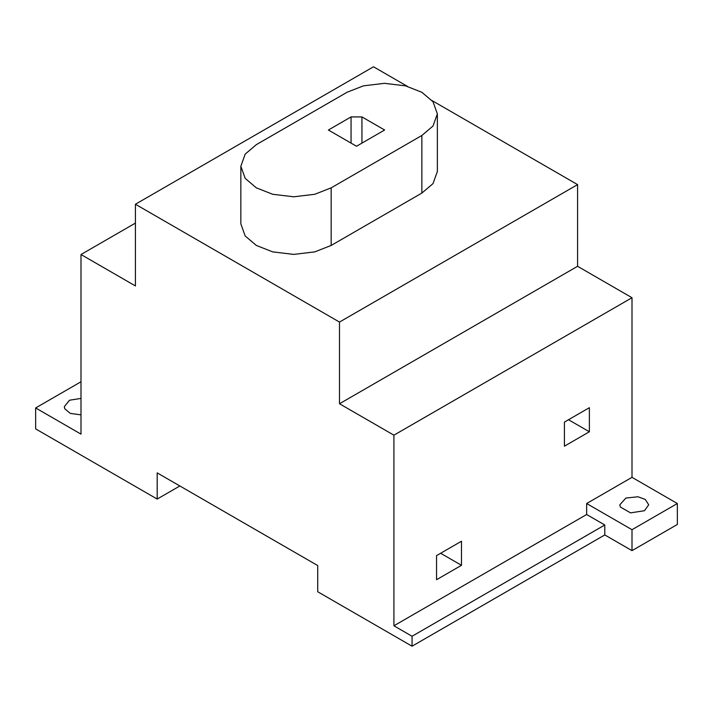 <?xml version="1.0" encoding="UTF-8"?>
<svg xmlns="http://www.w3.org/2000/svg" width="713" height="713" viewBox="0 0 713 713"><rect width="100%" height="100%" fill="white"/><g stroke="black" fill="none" stroke-linecap="round" stroke-linejoin="round"><path stroke-width="1.07" d="M351.054 116.923L361.946 116.923L384.619 130.016L356.5 146.254L328.381 130.016L351.054 116.923L351.054 143.108M589.375 431.775L564.429 446.178L564.429 422.087L589.375 407.684L589.375 431.775L568.511 419.734M440.625 553.261L461.489 565.311L436.543 579.705L436.543 555.623L461.489 541.22L461.489 565.311M35.65 407.952L80.997 434.137L80.997 254.514L135.417 285.94L135.417 204.248L339.495 322.071L339.495 403.754L393.915 435.18L393.915 625.791L412.052 636.263L412.052 646.21L317.722 591.754L317.722 565.569L157.19 472.879L157.19 499.064L35.65 428.896L35.65 407.952L80.997 381.767M407.399 86.353L373.505 66.79L135.417 204.248M80.997 254.514L135.417 223.098M80.997 414.868L70.32 413.415L64.794 408.799L64.304 406.642L69.553 400.216L80.997 398.415M644.472 510.713L630.533 512.87L620.328 506.979L619.838 504.822L625.854 498.057L638.001 496.774L645.301 499.456L648.696 504.822L644.472 510.713M604.793 524.982L586.647 514.51L586.647 503.521L632.003 477.336L677.35 503.521L677.35 524.465L632.003 550.641L604.793 534.937L604.793 524.982L412.052 636.263M604.793 534.937L412.052 646.21M586.647 514.51L393.915 625.791M632.003 550.641L632.003 529.697L586.647 503.521M677.35 503.521L632.003 529.697M179.863 485.972L157.19 499.064M632.003 477.336L632.003 297.722L577.583 266.297L577.583 184.614L339.495 322.071M577.583 266.297L339.495 403.754M632.003 297.722L393.915 435.18M577.583 184.614L432.131 100.631M240.842 166.245L240.842 223.846L245.192 235.985L256.341 245.45L272.74 251.885L293.756 254.398L314.763 251.885L331.162 245.45L421.864 193.08L433.014 183.615L437.363 171.485L437.363 113.884L433.014 126.014L421.864 135.479L331.162 187.849L314.763 194.284L293.756 196.797L272.74 194.284L256.341 187.849L245.192 178.375L240.842 166.245L245.192 154.115L256.341 144.641L347.035 92.28L363.434 85.845L384.45 83.332L405.465 85.845L421.864 92.28L433.014 101.745L437.363 113.884M361.946 116.923L361.946 143.108M421.864 193.08L421.864 135.479M331.162 245.45L331.162 187.849"/></g></svg>
